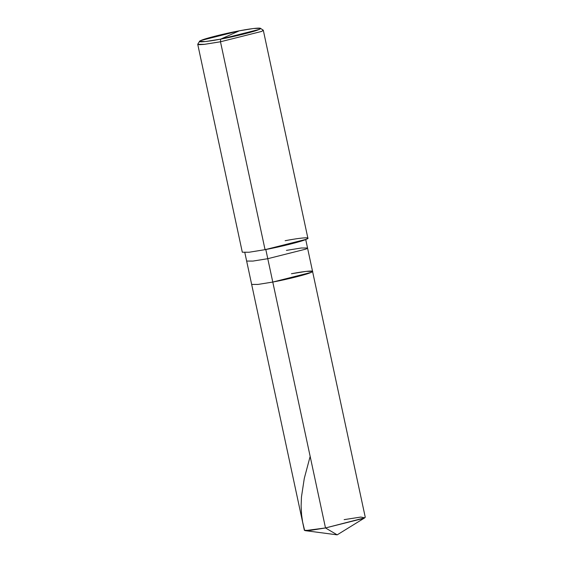 <?xml version="1.0" encoding="UTF-8"?>
<svg xmlns="http://www.w3.org/2000/svg" width="563" height="563" viewBox="0 0 563 563"><rect width="100%" height="100%" fill="white"/><g stroke="black" fill="none" stroke-linecap="round" stroke-linejoin="round"><path stroke-width="0.84" d="M364.761 517.826L337.188 534.85L305.062 530.627L325.498 527.953L272.781 282.056L311.093 272.415L312.549 271.373L365.26 517.27L363.804 518.312L325.498 527.953L337.188 534.85L325.498 527.953L364.761 517.826L360.813 517.066L344.141 519.642M244.835 252.597L246.65 261.07L252.935 261.077L267.777 258.699L306.082 249.057L307.539 248.016L306.082 249.057L267.777 258.699L252.935 261.077L246.65 261.07L251.661 284.428L257.945 284.435L272.781 282.056L267.777 258.699L272.781 282.056L311.093 272.415L312.549 271.373L306.258 271.366L291.423 273.745C306.181 270.845 316.997 270.113 311.093 272.415C307.778 274.223 286.708 279.529 272.781 282.056L325.498 527.953L310.663 530.332L304.372 530.325L251.661 284.428L257.945 284.435L272.781 282.056C286.708 279.529 307.778 274.223 311.093 272.415C316.997 270.113 306.181 270.845 291.423 273.745M260.352 28.298L263.188 30.12L261.739 31.394L220.485 41.775L265.053 249.669L220.485 41.775L220.703 39.121C205.945 42.021 195.129 42.753 201.033 40.452C204.348 38.643 225.418 33.337 239.338 30.81L220.703 39.121L259.008 29.48L260.352 28.298L253.477 28.516L239.338 30.81C254.103 27.911 264.913 27.179 259.008 29.48C255.693 31.289 234.63 36.595 220.703 39.121L239.338 30.81L201.033 40.452L199.626 41.317L205.178 41.578L220.703 39.121L220.485 41.775L261.739 31.394L263.308 30.275L307.877 238.17L306.307 239.289L265.053 249.669C280.05 246.946 302.739 241.238 306.307 239.289C312.669 236.812 301.022 237.6 285.131 240.725M312.549 271.373L307.539 248.016L301.254 248.001L286.412 250.387M267.777 258.699L265.771 249.353L267.777 258.699M265.053 249.669L249.078 252.238L242.308 252.224L197.74 44.329L204.51 44.343L220.485 41.775L203.771 44.421L198.957 44.695L197.782 44.146L199.626 41.317M304.527 530.029L302.62 522.014L301.578 514.751L301.121 505.94L301.465 496.939L304.294 478.374L310.157 456.389M307.539 248.016L305.723 239.542"/></g></svg>
